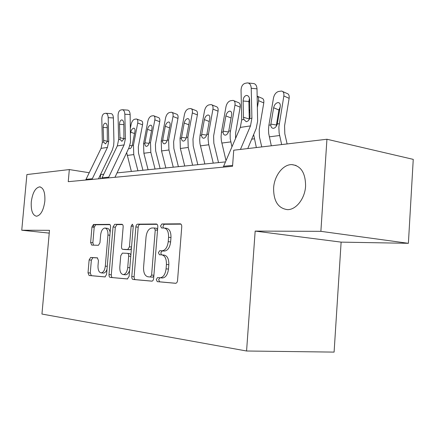 <?xml version="1.0" encoding="UTF-8"?>
<svg xmlns="http://www.w3.org/2000/svg" width="435" height="435" viewBox="0 0 435 435"><rect width="100%" height="100%" fill="white"/><g stroke="black" fill="none" stroke-linecap="round" stroke-linejoin="round"><path stroke-width="0.65" d="M156.268 279.52L157.269 281.646L175.658 283.299C176.692 283.125 177.322 282.179 177.551 280.461L181.754 226.782C181.786 224.982 181.264 223.998 180.204 223.829L161.885 223.965L160.558 225.982L161.564 227.989L163.87 227.983C167.111 228.533 168.682 231.637 168.573 237.292L168.225 241.67C167.47 247.194 165.463 250.239 162.211 250.805L159.71 250.718L158.416 252.686L159.422 254.752L161.728 254.856C164.963 255.557 166.529 258.76 166.42 264.458L166.072 268.852C165.343 274.267 163.391 277.247 160.216 277.791L157.524 277.59L156.268 279.52M159.841 277.78L158.661 279.7L159.667 281.826L175.843 283.283M180.982 224.145L164.261 224.264L162.935 226.271L163.359 227.983M164.62 228.076L166.257 228.272C169.503 228.821 171.075 231.92 170.971 237.564L170.629 241.931C169.873 247.444 167.861 250.484 164.604 251.044L162.097 250.957L160.803 252.92L161.418 254.839M44.843 201.139C45.235 192.4 43.473 187.643 39.569 186.865C35.284 187.855 32.522 192.874 31.276 201.916C30.847 210.611 32.609 215.379 36.567 216.228C40.808 215.292 43.565 210.257 44.843 201.139M305.587 186.158C305.544 172.923 300.949 165.735 291.793 164.599C282.951 164.376 274.284 175.789 273.615 187.996C273.512 201.149 278.139 208.365 287.486 209.643C296.056 209.893 304.946 198.61 305.587 186.158M90.649 257.466L89.126 259.94L88.017 272.827L89.093 275.502L105.031 276.932L106.564 274.409L110.577 226.983C110.626 225.39 110.234 224.52 109.408 224.373L93.487 224.493L91.964 227.037L90.632 242.512L91.714 245.095L98.43 245.307L99.963 242.763L100.632 234.943C101.197 230.778 102.6 228.478 104.84 228.038C107.037 228.435 108.076 230.767 107.945 235.03L105.308 266.144C104.759 270.227 103.399 272.479 101.23 272.886C98.952 272.446 97.875 270.026 98.011 265.633L98.451 260.505L97.326 257.835L90.649 257.466L92.894 257.667L91.366 260.135L90.262 272.995L91.345 275.665L105.188 276.916M49.487 230.322L21.75 230.218L26.899 174.555L69.323 169.563L68.246 181.672L232.546 166.279L233.736 150.216L326.935 139.249L320.878 231.338L255.166 231.094L246.574 351.001L41.95 314.054L49.487 230.322M131.778 276.557C131.729 278.242 132.164 279.216 133.077 279.466L151.88 281.157C152.837 280.988 153.43 280.08 153.647 278.422L157.796 226.847C157.834 225.118 157.361 224.172 156.377 224.009L137.623 224.155C136.677 224.329 136.095 225.248 135.867 226.912L131.778 276.557L134.121 276.736C134.078 278.416 134.513 279.384 135.432 279.64L152.054 281.135M127.384 278.955L110.196 277.405C109.354 277.166 108.962 276.236 109.011 274.615L113.029 226.978L114.666 224.329L121.92 224.275C122.79 224.427 123.197 225.319 123.154 226.945L121.512 246.58C121.463 248.216 121.876 249.13 122.752 249.326L127.754 249.516L129.44 246.835L131.152 226.108L132.365 224.194L133.268 226.097L129.119 276.334L127.384 278.955M246.574 351.001L334.096 352.105L341.122 242.126L408.389 243.312L320.878 231.338M408.389 243.312L413.25 159.373L326.935 139.249M21.75 230.218L49.237 233.117M103.715 174.239L100.523 174.527M89.208 172.728L69.323 169.563M225.444 161.902L117.048 172.891M100.306 178.665L100.659 174.549M93.764 224.525L93.536 227.217M255.166 231.094L341.122 242.126M159.895 277.786L162.619 277.976C165.8 277.432 167.752 274.458 168.481 269.053L166.072 268.852M162.048 254.888L164.12 255.089C167.366 255.785 168.932 258.983 168.829 264.67L168.481 269.053M157.095 224.313L139.956 224.438C139.01 224.612 138.422 225.526 138.194 227.19L134.121 276.736M150.303 276.986L151.608 275.072L155.241 229.979L154.256 227.994L151.875 227.994C148.716 228.571 146.774 231.556 146.04 236.966L143.572 267.335C143.419 272.821 144.882 275.975 147.954 276.791L152.756 277.171L153.843 276.024M157.579 229.495L156.622 228.277L154.409 228.011M152.685 277.166L152.266 277.133M127.64 278.938L110.196 277.405M122.556 224.563L116.944 224.601L115.308 227.239L111.306 274.789C111.257 276.404 111.654 277.334 112.496 277.573M124.97 249.543L130.081 249.744L131.419 248.505M119.81 267.019C119.685 271.609 120.87 274.132 123.35 274.594C125.693 274.164 127.15 271.826 127.721 267.574L128.668 256.133C128.716 254.47 128.292 253.534 127.395 253.333L122.393 253.11L120.751 255.747L119.81 267.019M125.269 274.741L125.677 274.768C127.411 274.594 128.733 273.06 129.63 270.173M130.891 254.899L129.722 253.556L127.395 253.333M97.641 257.928L92.894 257.667M103.149 273.039L103.508 273.066C104.965 272.935 106.129 271.668 106.999 269.254M110.126 232.344C109.631 229.756 108.619 228.408 107.097 228.299L105.308 228.092M110.011 224.65L95.722 224.754L94.194 227.293L92.867 242.741L93.52 245.15M287.116 143.936L284.811 133.746L284.566 125.905L289.139 98.321L283.848 95.977C284.18 93.166 283.435 91.524 281.597 91.045L278.558 91.475C276.007 92.296 274.327 94.433 273.506 97.891L268.895 125.215L270.787 124.937L270.875 124.084L276.41 125.019L278.922 110.001L273.631 107.739L270.875 124.084M281.652 144.578L279.129 132.99L278.857 127.025L283.848 95.977M271.315 145.796L268.694 133.545L268.504 129.336L268.895 125.215M273.631 107.739C274.289 104.955 275.638 103.253 277.688 102.622L278.422 102.606C279.906 102.992 280.515 104.324 280.243 106.602L277.28 123.98C276.529 126.416 275.317 127.852 273.637 128.298L273.365 128.32C271.739 128.194 270.88 127.069 270.787 124.937M282.75 91.562L286.877 93.405C288.715 93.884 289.471 95.526 289.139 98.321M280.183 106.961L278.922 110.001M276.41 125.019L276.323 126.172M223.22 167.149L240.305 127.422L241.708 119.826L241.044 90.36C241.202 86.614 242.502 84.287 244.943 83.389L247.292 82.906C249.625 82.982 250.941 84.771 251.229 88.267L251.903 118.179L249.679 118.537L248.428 120.685L246.65 121.664L246.177 121.691L243.877 119.473L243.469 117.26L243.105 101.007C243.23 98.005 244.274 96.157 246.237 95.472L246.444 95.444C248.325 95.51 249.385 96.956 249.625 99.778L249.994 116.183L249.679 118.537M247.754 148.569L256.166 128.586L257.623 121.18L257.009 88.832L251.229 88.267M240.446 149.428L250.495 125.889L251.903 118.179M248.347 83.009L253.061 83.493C255.399 83.574 256.715 85.358 257.009 88.832M249.456 98.402L248.858 101.496L249.282 119.516M261.756 146.921L259.477 137.096L259.238 129.532L263.779 102.905L258.542 100.664C258.863 98.408 258.406 96.891 257.172 96.108M257.422 107.206L258.542 100.664M256.351 147.557L253.659 134.632M248.885 102.644L249.636 100.164M249.076 111.3L249.842 109.479M257.482 96.309L261.691 98.131C263.42 98.587 264.116 100.175 263.779 102.905M235.552 138.455L235.639 132.914L240.142 107.173L234.971 105.031C235.313 102.361 234.677 100.811 233.062 100.382L230.485 100.746C228.261 101.485 226.76 103.465 225.982 106.695L221.453 132.213L223.101 131.968L223.193 131.169L228.451 131.984M231.947 146.818L230.218 138.76L230.12 133.208L234.971 105.031M226.004 160.602L221.361 140.755L221.062 136.835L221.453 132.213M231.23 117.26L231.067 117.977L225.895 115.911C226.521 113.312 227.728 111.735 229.511 111.17L230.099 111.159C231.409 111.507 231.926 112.763 231.643 114.927L228.739 131.136C228.054 133.404 226.983 134.736 225.531 135.127L225.314 135.149C223.889 135.029 223.15 133.975 223.101 131.968M225.895 115.911L223.193 131.169M233.943 100.746L238.217 102.535C239.843 102.97 240.484 104.514 240.142 107.173M228.761 131.055L231.067 117.977M218.528 162.603L213.835 143.131L213.601 136.073L218.06 111.159L212.949 109.109C213.302 106.504 212.715 104.998 211.192 104.585L208.805 104.933C206.723 105.629 205.304 107.543 204.548 110.664L200.067 135.361L201.606 135.138L201.699 134.366L206.63 135.095M213.248 163.136L208.626 144.018L208.06 138.662L208.452 134.127L212.949 109.109M204.831 163.99L199.969 143.632L199.676 139.842L200.067 135.361M209.24 121.49L204.374 119.592C204.983 117.086 206.125 115.558 207.794 115.025L208.321 115.014C209.556 115.346 210.034 116.569 209.752 118.673L206.881 134.361C206.223 136.552 205.217 137.835 203.857 138.21L203.662 138.227C202.324 138.112 201.639 137.085 201.606 135.138M204.374 119.592L201.699 134.366M211.965 104.9L216.277 106.651C217.81 107.064 218.403 108.571 218.06 111.159M197.822 164.702L193.2 145.861L192.971 139.026L197.381 114.894L192.341 112.926C192.694 110.387 192.15 108.919 190.715 108.527L188.502 108.848C186.544 109.511 185.201 111.36 184.462 114.383L180.036 138.319L181.477 138.107L181.574 137.357L186.207 138.02M192.613 165.229L188.23 147.46L187.893 137.161L192.341 112.926M184.723 166.029L180.367 148.487L180.036 138.319M188.779 124.774L184.217 123.045C184.81 120.615 185.892 119.141 187.458 118.63L187.936 118.619C189.1 118.945 189.54 120.131 189.252 122.181L186.419 137.378C185.788 139.494 184.837 140.733 183.57 141.092L183.391 141.109C182.134 140.994 181.493 139.994 181.477 138.107M184.217 123.045L181.574 137.357M191.4 108.793L195.734 110.506C197.18 110.903 197.729 112.366 197.381 114.894M178.393 166.67L173.842 148.422L173.625 141.799L177.975 118.402L173.005 116.504C173.364 114.03 172.864 112.6 171.504 112.219L169.449 112.524C167.605 113.16 166.328 114.943 165.605 117.874L161.233 141.087L162.587 140.891L162.685 140.162L167.045 140.766M173.255 167.192L168.943 149.983L168.611 139.999L173.005 116.504M165.844 167.943L161.559 150.945L161.233 141.087M169.579 127.868L165.295 126.286C165.876 123.926 166.904 122.507 168.378 122.017L168.813 122.007C169.911 122.317 170.313 123.475 170.031 125.476L167.23 140.206C166.621 142.256 165.724 143.458 164.533 143.795L164.376 143.811C163.185 143.702 162.592 142.729 162.587 140.891M165.295 126.286L162.685 140.162M172.113 112.453L176.458 114.122C177.817 114.508 178.328 115.933 177.975 118.402M160.129 168.519L155.648 150.831L155.431 144.404L159.732 121.691L154.833 119.87C155.192 117.455 154.73 116.063 153.446 115.694L151.527 115.982C149.792 116.585 148.574 118.315 147.867 121.164L143.55 143.697L144.828 143.506L144.926 142.805L149.036 143.354M155.067 169.036L150.82 152.348L150.499 142.675L154.833 119.87M148.09 169.742L143.871 153.256L143.55 143.697M151.532 130.788L147.503 129.331C148.069 127.042 149.047 125.666 150.439 125.204L150.831 125.193C151.869 125.492 152.245 126.618 151.956 128.57L149.194 142.865C148.612 144.855 147.759 146.013 146.644 146.339L146.497 146.35C145.377 146.247 144.817 145.295 144.828 143.506M147.503 129.331L144.926 142.805M153.985 115.9L158.324 117.526C159.618 117.896 160.085 119.288 159.732 121.691M101.687 178.54L117.314 145.926L118.614 139.689L118.064 115.612C118.157 112.556 119.016 110.702 120.642 110.044L122.164 109.729C123.741 109.832 124.633 111.327 124.845 114.22L125.4 138.596L123.926 138.836L121.876 141.321L120.06 139.456L119.478 124.366C119.549 121.92 120.239 120.441 121.55 119.94L121.659 119.924C122.926 120.011 123.649 121.218 123.823 123.545L123.926 138.836M114.954 177.295L129.026 147.639L130.489 142.354L130.136 114.563L124.845 114.22M108.369 177.91L124.1 144.904L125.4 138.596M122.659 109.761L127.444 110.093C129.026 110.196 129.924 111.686 130.136 114.563M142.93 170.264L138.515 153.093L138.308 146.856L142.549 124.796L137.721 123.04C138.08 120.68 137.656 119.32 136.438 118.972L134.643 119.239C133.007 119.821 131.843 121.49 131.158 124.258L130.44 127.933M137.933 170.77L133.757 154.583L133.442 145.187L137.721 123.04M131.359 171.439L126.672 152.62M134.54 133.545L130.739 132.202C131.294 129.978 132.224 128.646 133.54 128.2L133.898 128.194C134.883 128.477 135.225 129.576 134.937 131.484L132.213 145.366C131.653 147.296 130.843 148.422 129.793 148.732L128.716 148.319M130.739 132.202L130.56 133.137M136.922 119.146L141.244 120.734C142.468 121.093 142.903 122.447 142.549 124.796M85.684 180.036L101.067 148.368L102.339 142.316L101.812 118.951C101.893 115.987 102.703 114.193 104.237 113.568L105.661 113.269C107.146 113.372 107.994 114.829 108.195 117.64L108.734 141.288L107.342 141.511L105.406 143.914L103.704 142.098L103.149 127.45C103.215 125.079 103.862 123.649 105.096 123.17L105.194 123.154C106.39 123.241 107.07 124.415 107.233 126.677L107.342 141.511M98.446 178.839L112.295 150.053L113.633 145.589L113.937 141.5L113.399 117.956L108.195 117.64M91.97 179.448L107.45 147.411L108.734 141.288M106.107 113.296L110.854 113.606C112.35 113.709 113.198 115.161 113.399 117.956M159.667 281.826L157.269 281.646M168.829 264.67L166.42 264.458M162.135 250.957L159.743 250.718M164.441 251.044L162.048 250.805M170.629 241.931L168.225 241.67M170.971 237.564L168.573 237.292M164.261 224.264L161.885 223.965L164.261 224.264M180.481 223.862L180.204 223.829M138.194 227.19L135.867 226.912M139.956 224.438L137.623 224.155L139.956 224.438M135.432 279.64L133.077 279.466M153.903 275.252L151.608 275.072M157.519 230.251L155.241 229.979M111.306 274.789L109.011 274.615M115.308 227.239L113.029 226.978M125.062 249.554L122.752 249.326M130.038 249.744L127.716 249.516M131.539 247.047L129.44 246.835M133.246 226.358L131.152 226.108M129.831 267.748L127.721 267.574M130.772 256.329L128.668 256.133M107.249 266.302L105.308 266.144M109.876 235.243L107.945 235.03M92.867 242.741L90.632 242.512M94.194 227.293L91.964 227.037M95.722 224.754L93.487 224.493L95.722 224.754M91.345 275.665L89.093 275.502M90.262 272.995L88.017 272.827M91.366 260.135L89.126 259.94M269.265 136.862L279.596 135.513M277.28 123.98L279.221 123.692M243.877 119.473L241.708 119.826M250.495 125.889L240.305 127.422M232.611 165.403L223.563 166.262M248.858 101.496L243.105 101.007M243.469 117.26L249.25 119M251.745 139.156L254.317 138.819M249.907 112.371L249.092 112.034M221.806 143.066L230.778 141.897M228.739 131.136L230.419 130.886M200.41 145.866L208.8 144.768M206.881 134.361L208.452 134.127M180.367 148.487L188.23 147.46M186.419 137.378L187.893 137.161M161.559 150.945L168.943 149.983M167.23 140.206L168.611 139.999M143.871 153.256L150.82 152.348M149.194 142.865L150.499 142.675M120.06 139.456L118.614 139.689M124.1 144.904L117.314 145.926M108.685 177.175L101.997 177.812M123.844 124.611L119.478 124.366M119.783 137.639L123.959 138.689M127.205 155.436L133.757 154.583M132.213 145.366L133.442 145.187M129.804 145.497L132.082 145.796M103.704 142.098L102.339 142.316M107.45 147.411L101.067 148.368M92.28 178.736L85.994 179.334M107.255 127.667L103.149 127.45M103.438 140.331L107.391 141.304M40.439 186.99L39.569 186.865M296.039 165.447L291.793 164.599M162.619 277.976L160.216 277.791M162.097 250.957L159.71 250.718M164.604 251.044L162.211 250.805M158.03 277.628L157.524 277.59M152.756 277.171L150.369 276.986M130.081 249.744L127.754 249.516M125.677 274.768L123.35 274.594M103.508 273.066L101.23 272.886M92.845 257.667L90.6 257.466M278.422 102.606L279.324 102.997M246.444 95.444L247.249 95.515M230.099 111.159L230.789 111.436M208.321 115.014L208.93 115.253M187.936 118.619L188.475 118.826M168.813 122.007L169.286 122.186M150.831 125.193L151.255 125.345M121.659 119.924L122.039 119.946M133.898 128.194L134.279 128.325M105.194 123.154L105.531 123.176"/></g></svg>

